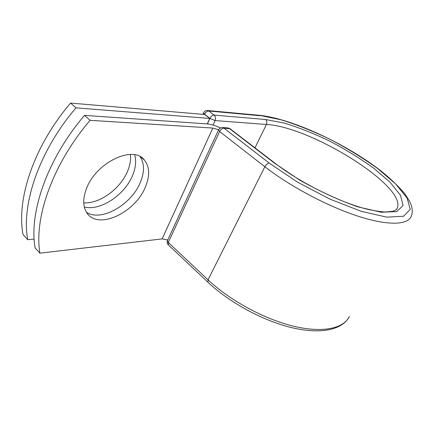 <?xml version="1.0" encoding="UTF-8"?>
<svg xmlns="http://www.w3.org/2000/svg" width="434" height="434" viewBox="0 0 434 434"><rect width="100%" height="100%" fill="white"/><g stroke="black" fill="none" stroke-linecap="round" stroke-linejoin="round"><path stroke-width="0.65" d="M130.466 154.439C131.014 159.593 130.097 165.072 127.704 170.882C120.712 188.497 99.82 204.018 83.74 202.841M134.648 154.792C136.428 160.906 135.755 167.752 132.63 175.325C124.927 194.752 100.449 211.293 84.305 206.98M86.361 188.893C82.672 198.897 82.878 206.953 86.984 213.056C98.35 230.34 135.517 212.345 145.439 186.891C150.012 175.803 149.687 166.878 144.451 160.113C133.618 144.777 95.843 162.289 86.361 188.893M86.48 212.297C101.344 222.192 131.594 204.528 140.372 182.318C144.62 171.983 144.522 163.428 140.09 156.641M84.522 115.379L90.115 120.321C52.454 164.291 33.885 218.166 39.912 253.174L35.089 247.847C28.845 212.768 47.105 159.056 84.522 115.379L207.533 123.934C211.222 124.26 215.53 125.605 220.45 127.959M39.912 253.174L162.121 238.906L167.736 239.997M90.115 120.321L212.823 128.063L218.617 129.766M209.752 118.439L75.999 107.849L70.59 103.075L204.642 114.489L209.752 118.439L207.273 123.912M70.59 103.075C33.792 146.014 16.286 199.309 23.045 234.55L27.722 239.714C21.163 204.539 38.962 151.075 75.999 107.849M34.145 239.091L27.722 239.714M212.823 128.063L162.121 238.906M208.011 282.306L208.027 279.827L168.283 242.449L168.43 244.982M269.248 163.092L297.458 182.101L329.764 199.06L361.11 211.293L386.786 217.136L403.593 216.246L410.249 209.41L407.13 198.088L395.651 183.951L377.699 168.582C363.225 158.188 347.455 148.482 330.388 139.477C313.158 131.177 296.661 124.601 280.906 119.757L259.185 115.281C291.903 118.563 346.12 143.795 381.193 171.083C390.763 178.851 398.634 186.43 404.814 193.819C408.323 198.886 410.537 202.852 411.454 205.716C412.593 210.154 412.495 213.74 411.15 216.474C407.597 225.137 387.649 225.87 357.377 215.98C327.16 206.107 289.722 186.137 264.876 166.743L219.62 131.518L168.283 242.449L167.421 240.68C166.873 242.199 167.133 243.561 168.202 244.771L207.805 282.116C229.336 302.525 263.102 320.851 291.946 327.703C320.721 334.489 342.361 330.041 349.348 316.543C343.587 328.56 322.554 333.241 293.33 326.156C264.149 319.077 229.765 300.35 208.027 279.827L264.876 166.743C266.151 164.524 267.604 163.309 269.248 163.092L223.895 128.106C222.208 128.22 220.781 129.359 219.62 131.518L218.584 129.831M275.085 163.276L230.177 128.817L223.895 128.106L222.485 127.553C220.651 127.531 219.322 128.35 218.503 130.01L167.54 240.425M396.54 209.421L397.381 207.919C406.213 185.611 310.06 126.484 266.433 124.477C267.219 122.448 266.91 120.788 265.505 119.496L284.319 123.099C298.836 127.531 314.064 133.585 330.008 141.262C345.8 149.6 360.361 158.573 373.69 168.175L390.128 182.329L400.484 195.262L403.088 205.515L396.736 211.602L381.215 212.259L357.784 206.834C338.981 200.199 319.744 191.361 300.078 180.332L274.434 163.108L229.288 128.453L227.883 127.905L222.485 127.553M274.434 163.108L275.27 163.417C301.044 183.316 341.981 203.443 368.884 209.6C376.631 211.152 382.235 211.949 385.707 211.987L392.813 211.298C395.586 210.381 397.11 209.259 397.381 207.919L396.383 209.568M259.185 115.281L207.517 110.513L208.759 111.012L214.098 115.102C215.562 116.513 215.893 118.33 215.085 120.565L266.433 124.477L254.975 147.842M260.378 115.742L208.759 111.012C207.094 111.077 205.705 112.162 204.598 114.261L204.506 114.473M265.505 119.496L214.098 115.102C212.438 115.178 211.043 116.269 209.926 118.373L204.598 114.261L203.644 112.737M207.414 123.923L209.926 118.373L215.085 120.565L213.045 125.035M141.316 157.374L144.451 160.113M229.987 128.665L227.883 127.905M202.928 114.343L203.573 112.9C204.376 111.245 205.694 110.448 207.517 110.513"/></g></svg>
